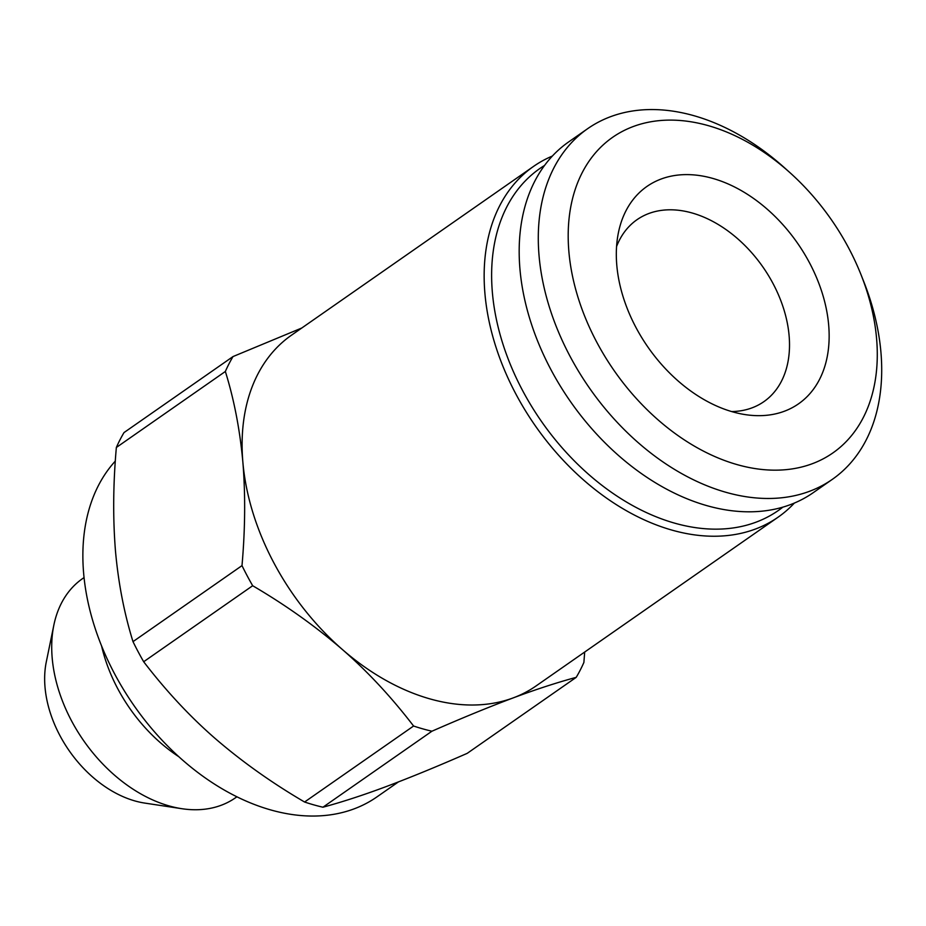 <?xml version="1.0" encoding="UTF-8"?>
<svg xmlns="http://www.w3.org/2000/svg" width="926" height="926" viewBox="0 0 926 926"><rect width="100%" height="100%" fill="white"/><g stroke="black" fill="none" stroke-linecap="round" stroke-linejoin="round"><path stroke-width="1.39" d="M214.936 738.288C241.941 761.612 271.816 782.852 304.585 802.02L413.586 726.019C391.316 696.989 367.564 671.466 342.319 649.462C315.315 626.15 285.44 604.909 252.671 585.73L143.669 661.743C165.939 690.773 189.691 716.284 214.936 738.288M143.669 661.743A240.529 165.314 -124.9 0 1 132.997 641.637L241.999 565.624C245.216 528.977 245.506 494.484 242.867 462.143C239.915 429.676 234.07 399.453 225.354 371.476A240.529 165.314 -124.9 0 1 233.016 356.568L301.795 328.001M794.358 503.073A213.802 146.945 -124.9 0 1 778.141 517.148L536.096 685.923A213.802 146.945 -124.9 0 1 513.27 697.868C489.044 706.955 461.935 718.067 431.933 731.216L322.931 807.217C342.261 801.985 363.247 795.145 385.876 786.695C410.102 777.608 437.211 766.485 467.213 753.347L576.215 677.346C556.885 682.578 535.899 689.419 513.27 697.868A213.802 146.945 -124.9 0 1 342.319 649.462A213.802 146.945 -124.9 0 1 242.867 462.143A213.802 146.945 -124.9 0 1 291.516 335.166L533.561 166.391A213.802 146.945 -124.9 0 1 552.382 156.043M225.354 371.476L116.352 447.478C113.134 483.754 112.845 518.247 115.472 550.97C118.366 583.102 124.2 613.325 132.997 641.637M584.688 652.043L583.889 662.437A240.529 165.314 -124.9 0 1 576.215 677.346M616.785 265.137A132.511 91.072 -124.9 0 1 618.441 232.542A132.511 91.072 -124.9 0 1 729.318 184.482A132.511 91.072 -124.9 0 1 828.839 327.202A132.511 91.072 -124.9 0 1 745.407 414.64A132.511 91.072 -124.9 0 1 616.785 265.137M616.566 246.536A110.912 76.233 -124.9 0 1 636.995 219.705A110.912 76.233 -124.9 0 1 692.058 212.968A110.912 76.233 -124.9 0 1 780.896 300.834A110.912 76.233 -124.9 0 1 763.881 401.652A110.912 76.233 -124.9 0 1 731.633 411.561M116.352 447.478A240.529 165.314 -124.9 0 1 124.015 432.569L233.016 356.568M252.671 585.73A240.529 165.314 -124.9 0 1 241.999 565.624M778.141 517.148A213.802 146.945 -124.9 0 1 598.265 492.042A213.802 146.945 -124.9 0 1 484.911 293.368A213.802 146.945 -124.9 0 1 533.561 166.391M782.84 507.159A208.454 143.275 -124.9 0 1 606.032 488.419A208.454 143.275 -124.9 0 1 492.366 292.35A208.454 143.275 -124.9 0 1 544.557 165.441M431.933 731.216A240.529 165.314 -124.9 0 1 413.586 726.019M322.931 807.217A240.529 165.314 -124.9 0 1 304.585 802.02M84.046 577.581L82.599 578.588A133.622 91.836 55.1 0 0 53.858 625.085L46.3 661.87A102.763 70.631 55.1 0 0 134.941 800.944A102.763 70.631 55.1 0 0 144.769 803.085L181.901 808.711A133.622 91.836 55.1 0 0 235.459 797.807L236.917 796.8M115.322 461.079A213.802 146.945 55.1 0 0 83.629 573.171A213.802 146.945 55.1 0 0 196.983 771.856A213.802 146.945 55.1 0 0 376.859 796.95L398.435 781.914M568.877 251.571A192.423 132.244 -124.9 0 1 634.437 126.098A192.423 132.244 -124.9 0 1 789.751 172.479A192.423 132.244 -124.9 0 1 860.995 274.64A192.423 132.244 -124.9 0 1 765.235 469.771A192.423 132.244 -124.9 0 1 568.877 251.571M53.858 625.085A133.622 91.836 55.1 0 0 169.122 805.921A133.622 91.836 55.1 0 0 181.901 808.711M101.571 645.897A133.622 91.836 55.1 0 0 178.868 756.75M860.995 274.64L863.622 281.249A213.802 146.945 -124.9 0 1 832.277 479.39A213.802 146.945 -124.9 0 1 652.413 454.284A213.802 146.945 -124.9 0 1 539.048 255.611A213.802 146.945 -124.9 0 1 587.709 128.645A213.802 146.945 -124.9 0 1 784.461 167.733L789.751 172.479M832.277 479.39L813.178 492.713A213.802 146.945 -124.9 0 1 633.303 467.618A213.802 146.945 -124.9 0 1 519.937 268.934A213.802 146.945 -124.9 0 1 568.599 141.967L587.709 128.645"/></g></svg>
